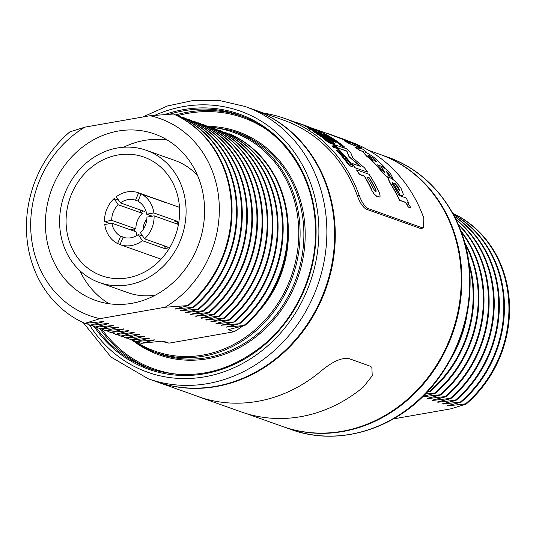 <?xml version="1.0" encoding="UTF-8"?>
<svg xmlns="http://www.w3.org/2000/svg" width="536" height="536" viewBox="0 0 536 536"><rect width="100%" height="100%" fill="white"/><g stroke="black" fill="none" stroke-linecap="round" stroke-linejoin="round"><path stroke-width="0.8" d="M99.984 318.652A104.641 92.949 109.5 0 1 31.021 233.669A104.641 92.949 109.5 0 1 84.916 127.146L150.026 115.729L173.577 114.021A113.706 101.003 109.5 0 1 231.699 200.906A113.706 101.003 109.5 0 1 188.652 305.533L165.095 307.242L99.984 318.652L84.916 323.375L102.939 321.573L103.575 321.801L90.028 325.191L90.664 325.419L108.051 323.389L108.687 323.617L95.14 327.007L95.776 327.235L113.8 325.432L100.252 328.823L100.889 329.05L118.268 327.02L118.905 327.241L105.364 330.638L124.017 329.057L110.47 332.454L128.493 330.645L129.129 330.873L115.582 334.263L116.218 334.491L133.605 332.461L134.241 332.689L120.694 336.079L121.33 336.307L138.717 334.276L139.353 334.504L125.806 337.894L126.442 338.122L143.822 336.092L144.459 336.32L130.918 339.71L131.554 339.938L149.571 338.136A106.061 94.215 109.5 0 1 148.787 337.928M149.571 338.136L136.023 341.526A113.706 101.003 109.5 0 1 132.405 339.844M153.899 339.737A106.061 94.215 109.5 0 0 154.683 339.945L136.023 341.526M223.197 132.037L224.685 132.171A113.706 101.003 109.5 0 1 282.807 219.056A113.706 101.003 109.5 0 1 239.76 323.677L221.1 325.258L234.647 321.861L216.631 323.67L215.995 323.442L229.535 320.052L228.899 319.825L210.883 321.627L224.43 318.237L223.793 318.009L206.407 320.039L205.77 319.811L219.318 316.421L218.681 316.193L201.295 318.223L200.658 317.995L214.206 314.605L213.569 314.377L195.546 316.18L209.094 312.79L208.457 312.562L190.441 314.371L203.982 310.974L203.345 310.746L185.329 312.555L198.876 309.158L180.217 310.739L193.764 307.342L175.105 308.924L188.652 305.533M228.309 133.853L229.797 133.98A113.706 101.003 109.5 0 1 287.919 220.872A113.706 101.003 109.5 0 1 244.872 325.493L226.212 327.074L239.76 323.677M154.683 339.945L141.136 343.342A113.706 101.003 109.5 0 1 137.518 341.66M161.718 341.218A104.641 92.949 109.5 0 0 169.008 343.161L163.044 341.043L141.136 343.342M242.641 326.076A104.641 92.949 109.5 0 1 234.111 331.75L228.155 329.633L244.872 325.493M244.965 106.45L252.731 109.203A144.499 128.359 109.5 0 1 334.163 222.621A144.499 128.359 109.5 0 1 156.023 381.545L148.258 378.791A144.499 128.359 109.5 0 0 326.397 219.867A144.499 128.359 109.5 0 0 244.965 106.45L219.686 100.567L193.489 100.413L167.453 105.981L142.616 117.029M179.419 206.507A62.98 55.945 109.5 0 1 101.773 275.779A62.98 55.945 109.5 0 1 66.276 226.339A62.98 55.945 109.5 0 1 143.923 157.075A62.98 55.945 109.5 0 1 179.419 206.507M59.831 227.472A70.156 62.317 109.5 0 1 146.328 150.315A70.156 62.317 109.5 0 1 185.865 205.382A70.156 62.317 109.5 0 1 99.374 282.539A70.156 62.317 109.5 0 1 59.831 227.472M146.328 150.315L174.796 160.425A70.156 62.317 109.5 0 1 197.65 175.687M109.089 303.738A88.293 78.43 109.5 0 1 79.817 270.606M204.31 203.291A88.293 78.43 109.5 0 1 95.462 300.395A88.293 78.43 109.5 0 1 45.701 231.096A88.293 78.43 109.5 0 1 154.549 133.987A88.293 78.43 109.5 0 1 204.31 203.291M84.916 323.375A113.706 101.003 109.5 0 1 26.8 236.49A113.706 101.003 109.5 0 1 69.848 131.869L84.916 127.146M103.575 321.801A106.061 94.215 109.5 0 1 102.791 321.593M90.028 325.191A113.706 101.003 109.5 0 1 86.41 323.51M177.202 115.702L178.689 115.836A113.706 101.003 109.5 0 1 236.811 202.722A113.706 101.003 109.5 0 1 193.764 307.342M108.687 323.617A106.061 94.215 109.5 0 1 107.904 323.409M95.14 327.007A113.706 101.003 109.5 0 1 91.515 325.325M182.314 117.518L183.801 117.652A113.706 101.003 109.5 0 1 241.917 204.538A113.706 101.003 109.5 0 1 198.876 309.158M113.8 325.432A106.061 94.215 109.5 0 1 113.016 325.225M100.252 328.823A113.706 101.003 109.5 0 1 96.627 327.141M187.426 119.334L188.913 119.468A113.706 101.003 109.5 0 1 247.029 206.353A113.706 101.003 109.5 0 1 203.982 310.974M118.905 327.241A106.061 94.215 109.5 0 1 118.121 327.034M105.364 330.638A113.706 101.003 109.5 0 1 101.74 328.957M192.531 121.149L194.025 121.277A113.706 101.003 109.5 0 1 252.141 208.169A113.706 101.003 109.5 0 1 209.094 312.79M124.017 329.057A106.061 94.215 109.5 0 1 123.233 328.849M110.47 332.454A113.706 101.003 109.5 0 1 106.852 330.766M197.643 122.965L199.131 123.092A113.706 101.003 109.5 0 1 257.253 209.985A113.706 101.003 109.5 0 1 214.206 314.605M129.129 330.873A106.061 94.215 109.5 0 1 128.345 330.665M115.582 334.263A113.706 101.003 109.5 0 1 111.964 332.581M202.755 124.774L204.243 124.908A113.706 101.003 109.5 0 1 262.365 211.8A113.706 101.003 109.5 0 1 219.318 316.421M134.241 332.689A106.061 94.215 109.5 0 1 133.457 332.481M120.694 336.079A113.706 101.003 109.5 0 1 117.069 334.397M207.868 126.59L209.355 126.724A113.706 101.003 109.5 0 1 267.471 213.609A113.706 101.003 109.5 0 1 224.43 318.237M139.353 334.504A106.061 94.215 109.5 0 1 138.569 334.297M125.806 337.894A113.706 101.003 109.5 0 1 122.181 336.213M212.98 128.406L214.467 128.54A113.706 101.003 109.5 0 1 272.583 215.425A113.706 101.003 109.5 0 1 229.535 320.052M144.459 336.32A106.061 94.215 109.5 0 1 143.675 336.112M130.918 339.71A113.706 101.003 109.5 0 1 127.293 338.028M218.085 130.221L219.579 130.355A113.706 101.003 109.5 0 1 277.695 217.241A113.706 101.003 109.5 0 1 234.647 321.861M222.661 324.883A106.061 94.215 109.5 0 1 221.737 325.479M218.943 130.127A113.706 101.003 109.5 0 1 234.011 321.64M217.549 323.067A106.061 94.215 109.5 0 1 216.631 323.67M213.831 128.312A113.706 101.003 109.5 0 1 228.899 319.825M212.444 321.252A106.061 94.215 109.5 0 1 211.519 321.855M208.718 126.496A113.706 101.003 109.5 0 1 223.793 318.009M207.332 319.436A106.061 94.215 109.5 0 1 206.407 320.039M203.606 124.68A113.706 101.003 109.5 0 1 218.681 316.193M202.219 317.62A106.061 94.215 109.5 0 1 201.295 318.223M198.494 122.871A113.706 101.003 109.5 0 1 213.569 314.377M197.107 315.811A106.061 94.215 109.5 0 1 196.183 316.408M193.389 121.056A113.706 101.003 109.5 0 1 208.457 312.562M191.995 313.995A106.061 94.215 109.5 0 1 191.077 314.592M188.277 119.24A113.706 101.003 109.5 0 1 203.345 310.746M186.89 312.18A106.061 94.215 109.5 0 1 185.965 312.776M183.165 117.424A113.706 101.003 109.5 0 1 198.24 308.937M181.778 310.364A106.061 94.215 109.5 0 1 180.853 310.967M178.053 115.609A113.706 101.003 109.5 0 1 193.127 307.121M176.666 308.548A106.061 94.215 109.5 0 1 175.741 309.151M172.94 113.793A113.706 101.003 109.5 0 1 188.015 305.306M150.026 115.729A104.641 92.949 109.5 0 1 218.99 200.719A104.641 92.949 109.5 0 1 165.095 307.242M288.288 230.239A104.641 92.949 109.5 0 1 259.953 310.043M229.16 133.759A113.706 101.003 109.5 0 1 244.235 325.265M227.773 326.699A106.061 94.215 109.5 0 1 226.849 327.295M224.048 131.943A113.706 101.003 109.5 0 1 239.123 323.449M123.622 147.239A88.293 78.43 109.5 0 1 167.239 139.99M155.206 295.215A70.156 62.317 109.5 0 1 127.843 292.649L99.374 282.539M169.008 343.161L234.111 331.75M282.948 426.616A144.499 128.359 -70.5 0 0 283.269 426.73A144.499 128.359 -70.5 0 0 461.416 267.812A144.499 128.359 -70.5 0 0 379.977 154.388A144.499 128.359 -70.5 0 0 379.656 154.274M393.384 418.911L451.084 408.794L466.153 404.07A113.706 101.003 -70.5 0 0 509.2 299.45A113.706 101.003 -70.5 0 0 452.759 213.315M466.153 404.07L465.516 403.843A113.706 101.003 -70.5 0 0 508.563 299.222A113.706 101.003 -70.5 0 0 452.813 213.408M465.516 403.843L448.136 405.873A106.061 94.215 -70.5 0 0 449.054 405.276M448.136 405.873L447.5 405.645L461.04 402.255A113.706 101.003 -70.5 0 0 504.088 297.634A113.706 101.003 -70.5 0 0 453.342 214.38M461.04 402.255L460.404 402.027A113.706 101.003 -70.5 0 0 503.451 297.406A113.706 101.003 -70.5 0 0 453.443 214.568M460.404 402.027L443.024 404.057A106.061 94.215 -70.5 0 0 443.949 403.461M443.024 404.057L442.388 403.829L455.935 400.439A113.706 101.003 -70.5 0 0 498.976 295.818A113.706 101.003 -70.5 0 0 454.334 216.249M455.935 400.439L455.298 400.211A113.706 101.003 -70.5 0 0 498.339 295.591A113.706 101.003 -70.5 0 0 454.488 216.551M455.298 400.211L437.912 402.241A106.061 94.215 -70.5 0 0 438.837 401.645M437.912 402.241L437.276 402.02L450.823 398.623A113.706 101.003 -70.5 0 0 493.87 294.003A113.706 101.003 -70.5 0 0 455.835 219.224M450.823 398.623L450.186 398.402A113.706 101.003 -70.5 0 0 493.234 293.775A113.706 101.003 -70.5 0 0 456.062 219.693M450.186 398.402L432.8 400.432A106.061 94.215 -70.5 0 0 433.725 399.829M432.8 400.432L432.163 400.204L445.711 396.808A113.706 101.003 -70.5 0 0 488.758 292.187A113.706 101.003 -70.5 0 0 457.958 223.793M445.711 396.808L445.074 396.586A113.706 101.003 -70.5 0 0 488.122 291.959A113.706 101.003 -70.5 0 0 458.28 224.51M445.074 396.586L427.688 398.617A106.061 94.215 -70.5 0 0 428.612 398.013M427.688 398.617L427.051 398.389L440.599 394.998A113.706 101.003 -70.5 0 0 483.646 290.371A113.706 101.003 -70.5 0 0 460.86 230.842M440.599 394.998L439.962 394.771A113.706 101.003 -70.5 0 0 483.01 290.15A113.706 101.003 -70.5 0 0 461.275 231.967M422.649 396.754A106.061 94.215 -70.5 0 0 423.5 396.198M423.118 396.292L435.487 393.183A113.706 101.003 -70.5 0 0 478.534 288.556A113.706 101.003 -70.5 0 0 464.598 242.138M435.487 393.183L434.85 392.955A113.706 101.003 -70.5 0 0 477.898 288.335A113.706 101.003 -70.5 0 0 465.114 244.007M427.105 392.218L430.381 391.367A113.706 101.003 -70.5 0 0 473.422 286.747A113.706 101.003 -70.5 0 0 468.799 262.097M430.381 391.367L429.745 391.139A113.706 101.003 -70.5 0 0 472.786 286.519A113.706 101.003 -70.5 0 0 469.255 265.722M452.109 356.882A113.706 101.003 -70.5 0 0 466.957 315.081M429.745 391.139L427.922 391.34M434.85 392.955L425.37 394.027M439.962 394.771L422.582 396.801M253.052 109.317A144.499 128.359 109.5 0 1 253.374 109.438A144.499 128.359 109.5 0 1 333.868 255.987A144.499 128.359 109.5 0 1 216.115 386.563A144.499 128.359 109.5 0 1 156.666 381.773A144.499 128.359 109.5 0 1 156.345 381.659M368.862 150.442L379.334 154.16A144.499 128.359 109.5 0 1 459.828 300.709A144.499 128.359 109.5 0 1 342.069 431.292A144.499 128.359 109.5 0 1 282.626 426.502L245.709 413.39M131.434 245.555A27.503 24.435 109.5 0 1 120.118 244.644A27.503 24.435 109.5 0 1 120.024 244.61L123.079 237.234A19.53 17.353 -70.5 0 0 138.261 234.574L142.382 240.691A27.503 24.435 109.5 0 1 131.434 245.555M143.749 253.032L120.211 244.677M120.091 244.45L117.598 243.565A27.503 24.435 109.5 0 1 104.761 224.497L111.937 223.237A19.53 17.353 -70.5 0 0 120.654 236.188L117.598 243.565M110.074 223.566L104.533 221.603A27.503 24.435 109.5 0 1 114.061 198.608L118.181 204.732A19.53 17.353 -70.5 0 0 111.709 220.343L104.533 221.603M118.583 200.216L114.061 198.608M116.258 196.759A27.503 24.435 109.5 0 1 127.206 191.895A27.503 24.435 109.5 0 1 138.523 192.806A27.503 24.435 109.5 0 1 138.616 192.839L135.561 200.216A19.53 17.353 -70.5 0 0 127.823 199.667A19.53 17.353 -70.5 0 0 120.379 202.876L116.258 196.759M145.805 210.608A19.53 17.353 109.5 0 0 144.532 211.452L120.379 202.876M134.697 231.318A20.529 18.237 109.5 0 1 134.536 228.926L130.127 229.696M139.574 209.697L141.39 212.39A20.529 18.237 109.5 0 1 143.058 210.929M141.042 193.878A27.503 24.435 109.5 0 1 153.872 212.953L146.697 214.206A19.53 17.353 -70.5 0 0 137.98 201.261L141.042 193.878L164.766 202.306A27.503 24.435 -70.5 0 0 162.341 201.261L162.274 201.422M154.1 215.847A27.503 24.435 109.5 0 1 144.579 238.835L140.459 232.718A19.53 17.353 -70.5 0 0 146.924 217.107L154.1 215.847L177.825 224.269A27.503 24.435 -70.5 0 0 177.597 221.375L172.291 222.306M136.995 235.418A19.53 17.353 109.5 0 1 136.097 231.813L111.937 223.237M125.029 237.743L120.654 236.188M142.79 236.175L138.261 234.574M152.237 216.175L146.697 214.206M138.047 201.101L135.561 200.216M162.341 201.261L138.616 192.839M177.597 221.375L153.872 212.953M163.775 245.655L166.106 249.113A27.503 24.435 -70.5 0 0 168.304 247.264L144.579 238.835M166.106 249.113L142.382 240.691M134.536 228.926L135.869 228.919A19.53 17.353 109.5 0 1 142.335 213.308L118.181 204.732M135.869 228.919L111.709 220.343M142.335 213.308L141.39 212.39M143.253 229.354A13.266 11.785 109.5 0 1 146.837 219.258M150.006 216.564A13.266 11.785 109.5 0 1 151.346 215.861M348.293 358.343L369.987 366.135L371.85 367.307L372.232 375.776L363.361 387.039A144.599 128.446 109.5 0 1 300.669 416.686A144.599 128.446 109.5 0 1 241.18 411.889L198.045 396.573A144.599 128.446 109.5 0 1 193.583 394.885M348.42 358.477C341.171 357.572 331.771 361.988 320.226 371.723A144.599 128.446 109.5 0 1 257.535 401.363A144.599 128.446 109.5 0 1 198.045 396.573M371.964 190.267A146.697 130.302 -70.5 0 0 364.473 176.096L359.529 174.341A146.697 130.302 -70.5 0 0 356.681 169.872L369.049 174.26A146.697 130.302 -70.5 0 1 379.381 192.9L380.171 196.116L379.769 196.987L379.053 196.987L376.58 196.102L374.208 193.999L371.796 190.367L374.041 194.092L376.413 196.196L379.689 197.027M371.796 190.367A146.496 130.127 -70.5 0 0 364.319 176.217L359.375 174.461A146.496 130.127 -70.5 0 0 356.534 169.992L356.681 169.872M367.569 172.076L355.053 167.815L367.569 172.076A146.697 130.302 -70.5 0 0 364.48 167.815L352.882 157.993L350.584 152.318A146.697 130.302 -70.5 0 0 346.752 148.854L334.27 144.62A146.496 130.127 -70.5 0 1 338.095 148.077L346.752 151.152L349.043 156.82L360.627 166.629M355.053 167.815A146.496 130.127 -70.5 0 0 351.971 163.56L352.112 163.426A146.697 130.302 -70.5 0 1 355.201 167.688M342.203 146.475L344.789 147.192A146.697 130.302 -70.5 0 0 323.496 133.116L311.048 128.901A146.496 130.127 -70.5 0 1 332.307 142.958L334.9 143.681A146.697 130.302 -70.5 0 0 318.083 132.03L320.461 133.082A146.496 130.127 -70.5 0 1 333.231 141.531L335.817 142.241A146.697 130.302 -70.5 0 0 323.027 133.786L325.412 134.844A146.496 130.127 -70.5 0 1 342.203 146.475L344.789 147.192M323.972 134.328L325.412 134.844M319.027 132.573L320.461 133.082M321.218 131.97L308.77 127.762L321.218 131.97A146.697 130.302 -70.5 0 0 316.602 129.846L311.657 128.091A146.697 130.302 -70.5 0 0 304.294 125.19L301.815 124.312A146.697 130.302 -70.5 0 0 295.349 122.228M308.77 127.762A146.496 130.127 -70.5 0 0 304.16 125.638L304.234 125.458A146.697 130.302 -70.5 0 1 308.85 127.581M305.547 125.92A146.496 130.127 -70.5 0 0 301.748 124.499L284.67 118.429A146.496 130.127 109.5 0 1 359.154 195.265C361.733 202.219 364.708 206.655 368.078 208.551L366.349 209.234C362.993 207.345 360.018 202.916 357.418 195.941L359.154 195.265M352.949 166.435L352.507 166.797L349.881 165.865L347.924 164.023A146.496 130.127 -70.5 0 0 343.395 158.093L343.529 157.953A146.697 130.302 -70.5 0 1 348.065 163.895L350.028 165.738L352.655 166.669L352.44 165.45A146.697 130.302 -70.5 0 0 347.904 159.507L343.529 157.953M346.363 158.683L347.375 158.857A146.697 130.302 -70.5 0 0 341.218 151.909L336.715 150.509A146.496 130.127 -70.5 0 1 342.859 157.443L343.877 157.611A146.697 130.302 -70.5 0 0 338.993 152.016L339.737 152.472A146.496 130.127 -70.5 0 1 343.422 156.633L344.434 156.807A146.697 130.302 -70.5 0 0 340.742 152.639L341.486 153.095A146.496 130.127 -70.5 0 1 346.363 158.683L347.375 158.857M341.003 152.928L341.486 153.095M339.255 152.304L339.737 152.472M335.375 146.951A146.496 130.127 -70.5 0 0 333.003 144.787L333.117 144.626A146.697 130.302 -70.5 0 1 335.838 147.119L332.213 146.026A146.496 130.127 -70.5 0 1 333.539 147.293L337.037 148.539A146.496 130.127 -70.5 0 1 339.643 151.152L340.641 151.313A146.697 130.302 -70.5 0 0 333.988 144.941L333.117 144.626M324.548 138.811L324.655 138.65A146.697 130.302 -70.5 0 0 323.201 137.538L322.458 137.645L323.235 138.348A146.496 130.127 -70.5 0 1 327.489 141.799L330.632 143.614L330.953 143.32L330.236 142.569A146.697 130.302 -70.5 0 0 326.692 139.675L327.456 140.151A146.496 130.127 -70.5 0 1 330.29 142.449L330.551 142.884M324.287 138.362L324.984 138.965A146.496 130.127 -70.5 0 1 328.541 141.826L327.784 141.357A146.697 130.302 -70.5 0 0 324.943 139.052L324.548 138.697M330.752 143.052A146.496 130.127 -70.5 0 1 331.938 144.084L332.702 143.943L331.978 143.192A146.697 130.302 -70.5 0 0 327.717 139.735L325.392 138.315L324.314 138.1L325.097 138.804A146.697 130.302 -70.5 0 1 328.655 141.672L328.923 142.107M326.297 139.313L327.456 140.151M324.622 137.987L325.6 138.134A146.697 130.302 -70.5 0 0 318.076 133.008L313.607 131.628A146.496 130.127 -70.5 0 1 321.118 136.747L322.103 136.888A146.697 130.302 -70.5 0 0 316.113 132.747L316.89 133.23A146.496 130.127 -70.5 0 1 321.399 136.298L322.377 136.439A146.697 130.302 -70.5 0 0 317.861 133.364L318.639 133.846A146.496 130.127 -70.5 0 1 324.622 137.987L325.6 138.134M310.619 129.096A146.496 130.127 -70.5 0 0 308.515 127.99L308.595 127.809A146.697 130.302 -70.5 0 1 311.805 129.518L308.213 128.452A146.496 130.127 -70.5 0 1 309.788 129.344L313.292 130.583A146.496 130.127 -70.5 0 1 316.32 132.385M407.923 203.01L408.707 203.131A146.697 130.302 -70.5 0 0 406.248 198.032L399.005 195.459A146.697 130.302 -70.5 0 0 393.498 185.664C392.211 183.6 391.937 182.515 392.674 182.421L392.526 182.542A146.496 130.127 -70.5 0 1 400.05 195.305L402.71 195.707M362.684 151.467L359.475 150.328L363.354 151.5L362.577 151.547L366.725 156.023L372.279 160.344L371.153 160.137A146.496 130.127 -70.5 0 1 375.26 164.251L375.267 164.251A146.496 130.127 -70.5 0 1 380.969 170.669C383.783 174.247 386.376 176.672 388.734 177.932L388.794 177.952C387.997 178.756 388.821 181.108 391.28 185.007A146.496 130.127 -70.5 0 1 396.808 194.836A146.496 130.127 -70.5 0 1 399.414 200.263L404.399 202.032C405.745 202.595 406.958 204.203 408.03 206.856A146.496 130.127 -70.5 0 1 408.117 207.057L411.079 207.961L407.668 202.762L408.707 203.131M388.754 177.979L388.942 177.825C388.138 178.629 388.969 180.98 391.427 184.893A146.697 130.302 -70.5 0 1 396.968 194.736L396.808 194.836M362.577 151.547L366.604 156.177L371.508 160.07M359.475 150.328A146.496 130.127 -70.5 0 0 354.772 147.031L360.788 148.841M359.18 147.849L356.145 145.953L359.281 147.675M348.333 142.08L340.025 138.121L350.839 142.971L344.467 140.921A146.496 130.127 -70.5 0 1 349.459 143.702L356.045 146.127M339.951 138.301A146.496 130.127 -70.5 0 0 337.606 137.33L333.801 135.769A146.697 130.302 -70.5 0 0 329.385 134.101A146.697 130.302 -70.5 0 0 327.71 133.518L327.643 133.705M310.625 127.648L329.318 134.288A146.496 130.127 -70.5 0 1 333.727 135.956L337.606 137.33M344.038 139.648L346.685 140.774M359.408 147.239L361.921 147.923A146.697 130.302 -70.5 0 0 356.929 145.135L354.544 144.465M366.175 152.613L366.792 152.325L363.401 149.571L357.974 146.516L361.921 147.923M377.706 165.121L384.667 167.4A146.697 130.302 -70.5 0 0 380.553 163.279L379.568 162.931L376.641 159.54C372.346 156.05 368.493 153.571 365.076 152.11L366.792 152.325M382.242 167.098C381.203 166.857 381.438 167.714 382.932 169.678L384.861 173.155M381.706 167.024L382.369 166.951C381.337 166.709 381.572 167.574 383.066 169.537L384.995 173.014L383.079 171.172A146.697 130.302 -70.5 0 0 377.431 164.827L384.667 167.4M400.05 195.305L402.791 195.653L403.333 194.287L401.008 188.277C397.216 182.83 393.618 179.372 390.201 177.905L389.732 177.771L386.443 171.554L388.131 173.034L388.593 174.207A146.496 130.127 -70.5 0 1 392.124 178.769L392.942 178.615M263.846 113.15A146.496 130.127 109.5 0 1 284.67 118.429M421.993 227.7L423.474 227.74L421.745 228.416L420.264 228.376L421.993 227.7L368.078 208.551M423.474 227.74L423.855 218.239A146.496 130.127 109.5 0 0 349.372 141.41L348.085 140.955M420.264 228.376L366.349 209.234M253.374 109.438L284 120.312A144.499 128.359 109.5 0 1 357.418 195.941M337.834 137.316L343.261 139.313A146.697 130.302 -70.5 0 0 335.898 136.412L329.385 134.101M324.448 132.56L327.677 133.625M337.03 136.821L337.901 137.122M392.345 182.475L392.674 182.421A146.697 130.302 -70.5 0 1 400.211 195.198M386.469 171.413L388.265 172.894L388.593 174.207M388.955 174.066L388.734 174.066A146.697 130.302 -70.5 0 1 392.265 178.642L393.022 178.562L390.536 173.738C387.555 170.327 384.828 168.063 382.369 166.951M354.604 144.311L347.851 140.854A146.697 130.302 -70.5 0 0 341.754 138.489L339.013 137.518M340.025 138.121A146.697 130.302 -70.5 0 0 337.68 137.149M349.459 143.702L349.552 143.527A146.697 130.302 -70.5 0 0 344.554 140.74M349.552 143.527L356.145 145.953M359.582 150.16A146.697 130.302 -70.5 0 0 354.872 146.864M380.969 170.669L381.109 170.528A146.697 130.302 -70.5 0 0 375.394 164.103L375.388 164.103A146.697 130.302 -70.5 0 0 371.274 159.989M381.109 170.528C383.923 174.113 386.516 176.538 388.881 177.805M399.414 200.263L399.575 200.163A146.697 130.302 -70.5 0 0 396.962 194.736M399.575 200.163L404.559 201.931C405.906 202.501 407.119 204.109 408.198 206.762A146.697 130.302 -70.5 0 1 408.278 206.97L411.079 207.961M376.513 161.832L374.557 159.326L368.647 155.246C367.435 154.891 367.884 155.648 369.974 157.517L375.77 161.584L376.641 161.678L374.677 159.172L367.991 155.206M399.501 190.782L398.69 187.479L394.818 183.225A146.697 130.302 -70.5 0 1 399.501 190.782L399.675 190.736M399.347 190.896L398.536 187.593L394.67 183.345M368.534 155.406L367.971 155.313M316.414 132.419L317.372 132.573A146.697 130.302 -70.5 0 0 309.466 128.117L308.595 127.809M316.501 132.265A146.697 130.302 -70.5 0 0 313.386 130.409L313.292 130.583M309.788 129.344L313.386 130.409M309.882 129.169A146.697 130.302 -70.5 0 0 308.3 128.272M324.729 137.826A146.697 130.302 -70.5 0 0 318.739 133.678M321.399 136.298L322.377 136.439M321.506 136.131A146.697 130.302 -70.5 0 0 316.99 133.055M321.118 136.747L322.103 136.888M321.225 136.579A146.697 130.302 -70.5 0 0 313.701 131.454M327.489 141.799L330.953 143.32M330.29 142.449L330.411 142.288A146.697 130.302 -70.5 0 0 327.57 139.99M330.411 142.288L330.665 142.723A146.697 130.302 -70.5 0 1 332.059 143.923L332.702 143.943M322.766 137.384L323.342 138.181A146.697 130.302 -70.5 0 1 327.61 141.638M339.643 151.152L340.641 151.313M339.77 151.005A146.697 130.302 -70.5 0 0 337.164 148.385L337.037 148.539M333.539 147.293L337.164 148.385M333.66 147.145A146.697 130.302 -70.5 0 0 332.333 145.872M346.504 158.549A146.697 130.302 -70.5 0 0 341.62 152.954M343.422 156.633L344.434 156.807M343.556 156.499A146.697 130.302 -70.5 0 0 339.864 152.331M342.859 157.443L343.877 157.611M343 157.303A146.697 130.302 -70.5 0 0 336.849 150.361M351.134 164.988L351.02 164.378A146.697 130.302 -70.5 0 0 348.199 160.653L345.573 159.721A146.697 130.302 -70.5 0 1 348.393 163.447L351.134 164.994L351.02 164.378M350.879 164.512A146.496 130.127 -70.5 0 0 348.058 160.787L348.199 160.653M348.058 160.787L345.774 159.976M301.815 124.312A146.697 130.302 -70.5 0 1 309.178 127.213L304.234 125.458M342.323 146.315A146.697 130.302 -70.5 0 0 325.506 134.663M333.231 141.531L335.817 142.241M333.345 141.363A146.697 130.302 -70.5 0 0 320.555 132.908M332.307 142.958L334.9 143.681M332.421 142.804A146.697 130.302 -70.5 0 0 311.128 128.72M338.095 148.077L346.879 150.998L349.177 156.673L360.768 166.502L352.112 163.426M338.216 147.923A146.697 130.302 -70.5 0 0 334.384 144.465M375.515 191.687L376.212 191.171L375.776 189.597A146.697 130.302 -70.5 0 0 369.425 177.858L366.946 176.981A146.697 130.302 -70.5 0 1 373.304 188.719L375.676 191.587L376.212 191.171L375.676 191.587M376.051 191.272L375.615 189.697A146.496 130.127 -70.5 0 0 369.271 177.972L369.425 177.858M369.271 177.972L367.08 177.195M155.139 370.356A134.275 119.267 109.5 0 1 100.011 328.715M101.679 328.963A133.276 118.382 -70.5 0 0 179.191 374.49M165.276 114.369A135.414 120.285 109.5 0 1 315.65 220.376A135.414 120.285 109.5 0 1 235.733 363.689A135.414 120.285 109.5 0 1 94.115 326.551M315.168 220.517A134.415 119.401 -70.5 0 0 243.197 116.6A134.415 119.401 -70.5 0 0 170.502 113.974M211.646 126.483A118.356 105.13 109.5 0 1 304.817 224.658A118.356 105.13 109.5 0 1 250.547 340.842A118.356 105.13 109.5 0 1 135.039 342.229M131.702 339.918L151.936 351.067L155.52 352.494A117.357 104.245 -70.5 0 0 303.497 224.664A117.357 104.245 -70.5 0 0 234.018 131.434L230.333 130.281A117.21 104.118 109.5 0 1 299.725 223.398A117.21 104.118 109.5 0 1 151.936 351.067A117.21 104.118 109.5 0 1 131.709 339.918M134.65 340.909A116.218 103.234 -70.5 0 0 246.694 336.38A116.218 103.234 -70.5 0 0 298.405 223.398A116.218 103.234 -70.5 0 0 210.574 127.266M89.519 324.963A138.523 123.046 -70.5 0 0 234.748 367.395A138.523 123.046 -70.5 0 0 318.444 219.887A138.523 123.046 -70.5 0 0 154.951 115.26M96.051 327.201A134.415 119.401 -70.5 0 0 153.289 369.793C193.168 380.975 230.487 372.185 265.26 343.429C299.376 314.21 319.014 265.796 315.088 220.611C311.798 173.463 283.095 131.997 243.197 116.6M175.661 114.965A134.275 119.267 109.5 0 1 244.986 117.33M266.258 129.29A133.276 118.382 -70.5 0 0 177.751 115.642M469.181 270.566A144.499 128.359 -70.5 0 0 387.742 157.149C433.175 172.686 466.186 218.748 469.771 271.042C472.39 314.491 459.788 353.083 431.962 386.811C396.399 429.329 338.464 447.044 291.035 429.49A144.499 128.359 -70.5 0 0 469.181 270.566M230.333 130.281L206.923 126.134M83.241 322.625L110.972 357.036L148.258 378.791M387.742 157.149L379.977 154.388M291.035 429.49L283.269 426.73M156.666 381.773L202.575 398.074M161.075 259.19L120.118 244.644M179.48 207.345L138.523 192.806"/></g></svg>
